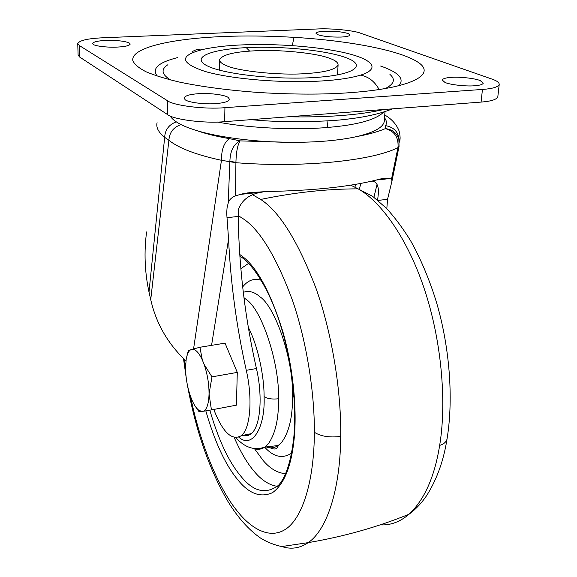 <?xml version="1.0" encoding="UTF-8"?>
<svg xmlns="http://www.w3.org/2000/svg" width="577" height="577" viewBox="0 0 577 577"><rect width="100%" height="100%" fill="white"/><g stroke="black" fill="none" stroke-linecap="round" stroke-linejoin="round"><path stroke-width="0.87" d="M198.358 93.705C189.826 94.296 185.058 95.732 184.056 98.003L185.138 99.684C187.597 102.324 204.799 104.617 215.582 103.608C223.941 102.987 228.593 101.566 229.523 99.359L228.203 97.484C225.297 94.902 208.802 92.789 198.358 93.705M105.771 40.44C97.859 40.823 93.481 41.832 92.637 43.47L93.164 44.292C94.505 46.045 108.108 47.667 117.326 47.083C125.13 46.672 129.428 45.67 130.222 44.076L129.565 43.145C125.281 41.118 117.355 40.21 105.771 40.44M325.053 31.201C319.636 31.439 316.607 32.124 315.965 33.264L317.415 34.57C322.889 36.416 330.772 37.245 341.065 37.058C346.388 36.805 349.359 36.127 349.965 35.009L348.342 33.625C342.788 31.836 335.028 31.028 325.053 31.201M451.38 77.368C446.014 77.707 442.963 78.587 442.234 80.001L444.917 82.396C449.231 84.624 465.92 86.593 474.388 85.778C479.624 85.418 482.588 84.552 483.281 83.175L480.288 80.643C475.679 78.45 459.66 76.618 451.38 77.368M389.929 74.39C395.75 79.41 394.12 84.17 385.032 88.678M170.77 80.037C161.582 74.52 160.63 69.406 167.914 64.696M157.218 76.121C151.506 68.627 158.329 62.446 177.68 57.577M380.611 66.045C398.873 72.385 404.924 78.991 398.765 85.872M77.751 43.571L78.097 55.017L79.576 56.993L167.402 114.477C173.122 119.576 205.051 123.651 224.655 121.653L481.088 102.086C490.926 101.336 496.501 99.605 497.807 96.886L499.213 84.502C499.3 82.561 496.891 80.758 491.972 79.092L360.589 33.199C353.881 30.43 330.679 28.186 317.386 28.973L102.937 37.779C87.812 38.493 79.417 40.419 77.751 43.571L79.229 45.46L167.395 100.672C173.143 105.569 205.224 109.543 224.929 107.668L482.444 89.442C492.325 88.743 497.915 87.098 499.213 84.502M329.431 58.255C335.187 60.239 338.079 62.467 338.093 64.934C335.951 69.478 325.118 72.363 305.608 73.604C280.559 75.63 236.916 71.151 225.859 65.374C221.655 63.621 219.548 61.746 219.556 59.756C222.123 54.844 233.728 51.865 254.378 50.834C277.681 49.29 316.376 52.947 329.431 58.255M384.34 120.514L384.268 121.48C383.078 127.488 374.011 132.501 357.062 136.518C339.233 140.507 316.852 142.447 289.928 142.339C256.217 142.216 217.904 137.247 196.375 130.452L195.841 130.294C181.993 126.031 173.388 121.228 170.042 115.89M386.814 208.701L387.556 199.317L392.021 180.839L391.473 179.288L398.022 147.25C398.657 137.297 394.444 131.087 385.386 128.613L385.587 125.642C386.972 123.096 386.619 120.506 384.534 117.874M264.778 191.542L262.218 192.091C250.014 193.879 242.066 199.678 238.373 209.487L238.279 220.075C239.296 269.942 245.355 319.427 256.433 368.53C263.062 396.788 260.357 426.872 251.197 433.666L241.345 435.664C250.324 428.877 252.892 398.707 246.285 370.326L256.433 368.53M399.075 146.269L397.95 147.633C372.129 160.781 302.716 168.001 235.914 162.707L235.524 195.848C231.593 197.406 229.148 199.83 228.196 203.104L227.057 207.828L226.696 213.151L228.564 239.159C230.656 283.264 236.563 326.986 246.285 370.326M243.155 435.296C246.069 436.205 248.752 435.657 251.197 433.666M213.771 409.454L213.908 409.821C222.83 432.49 231.976 441.102 241.345 435.664M372.042 181.084C376.767 181.69 378.858 185.945 378.324 193.843L377.625 200.19M380.733 178.993L380.632 179.555M392.021 180.839L399.039 146.443L398.022 147.25M398.858 139.36C396.803 132.941 392.31 129.363 385.386 128.613C378.296 131.664 368.862 134.297 357.062 136.518M399.248 141.127C398.858 132.436 394.3 127.272 385.587 125.642M176.245 121.862C168.953 124.625 165.094 129.782 164.661 137.319C158.444 132.299 155.92 127.416 157.074 122.67L157.074 122.67M181.048 124.589C173.461 127.207 169.407 132.45 168.888 140.305L164.661 137.319L149.003 292.07L150.734 299.629C156.071 323.336 167.82 343.762 185.967 360.899M196.375 130.452C205.246 133.669 216.252 136.396 229.408 138.639L240.147 140.882C237.652 144.546 236.245 151.686 235.914 162.303L235.914 162.707L221.453 160.298C196.461 154.917 178.942 148.253 168.888 140.305L150.734 299.629M228.196 203.104L229.884 161.351L235.914 162.303M235.524 195.848L241.936 193.959L249.956 192.574L268.464 191.47C313.426 190.598 349.337 186.797 376.182 180.067C381.859 178.387 386.431 177.889 389.908 178.574L391.473 179.288M146.594 231.925C143.925 251.983 144.733 272.034 149.003 292.07M289.928 142.339L240.147 140.882C233.62 144.113 230.201 150.936 229.884 161.351M229.408 138.639C224.064 142.396 221.417 149.616 221.453 160.298L193.569 348.912M187.013 355.684L188.253 350.931L190.648 349.799C188.52 351.126 187.02 354.393 186.147 359.615L185.57 367.412C185.621 377.019 187.186 386.446 190.266 395.685L191.946 400.027C193.894 404.542 196.021 407.824 198.322 409.879L201.676 411.516L199.152 411.841L195.711 406.936M211.434 409.894L203.486 411.235C206.891 409.432 208.744 403.676 209.047 393.968L211.434 409.894L236.426 405.155L237.284 372.396L211.975 376.868L209.047 393.968C209.062 383.9 207.417 374.047 204.114 364.419L211.975 376.868M192.401 349.244L199.916 347.267L202.332 359.983C199 352.85 195.69 349.273 192.401 349.244L190.648 349.799M202.332 359.983L204.114 364.419M203.486 411.235L201.676 411.516M199.916 347.267L225.037 343.142L237.284 372.396M248.334 327.433C257.638 345.003 264.187 375.439 264.093 396.623C265.398 427.427 252.25 449.324 238.82 437.193M264.093 396.623C267.396 398.75 272.221 399.464 278.554 398.765C278.749 419.032 275.294 434.099 268.197 443.965L264.922 447.038C261.287 449.483 257.465 449.93 253.454 448.372M243.948 297.667L246.833 299.946C261.742 310.195 279.484 362.587 278.554 398.765M243.292 292.351C248.795 290.361 254.37 291.854 260.011 296.83C275.445 307.108 293.664 360.041 292.546 396.651C292.654 417.164 289.005 432.418 281.59 442.415L278.179 445.538C274.14 448.17 269.906 448.531 265.485 446.62M242.657 286.913C248.052 280.162 254.226 277.948 261.179 280.271M293.974 396.478L292.546 396.651M291.594 453.147C282.607 459.018 273.635 457.034 264.684 447.204M285.514 473.667C277.537 473.075 270.065 468.661 263.09 460.439L254.507 448.733M240.847 268.694L248.586 263.379M277.335 486.361C269.048 485.062 261.309 480.035 254.118 471.294C247.244 463.309 240.602 452.036 234.197 437.474M239.751 254.471L243.27 257.075C257.638 268.384 270.865 293.332 282.946 331.926C293.599 369.583 296.888 410.406 294.248 437.921L293.859 436.746C291.212 460.799 286.077 476.999 278.453 485.351C265.636 494.886 252.899 491.59 240.241 475.455C228.658 461.528 218.546 439.89 209.913 410.543L209.812 410.175M350.715 185.174L358.151 188.852C380.193 201.063 407.788 237.767 425.249 291.753C442.703 345.904 446.288 405.847 439.66 445.401C434.604 476.847 424.398 499.79 409.057 514.215L409.057 514.215C400.027 521.933 390.405 525.481 380.207 524.854M439.66 445.401C443.619 444.218 446.057 442.177 446.98 439.285L447.125 438.448M247.598 192.898L249.314 193.454M252.877 194.903L260.71 199.447C279.643 211.701 298.15 241.539 316.239 288.954C332.763 335.879 341.382 393.42 340.697 436.45C340.473 485.394 328.4 528.842 308.233 542.632L308.233 542.632C299.874 548.287 291.147 549.607 282.045 546.607M358.151 188.852C327.13 188.874 294.652 192.401 260.71 199.447M294.248 437.921C291.551 465.834 284.317 484.081 272.532 492.657C260.364 498.124 248.593 493.602 237.234 479.09C225.167 464.413 214.694 441.665 205.809 410.853M238.178 215.56L244.295 219.505C260.804 231.161 276.917 258.244 292.626 300.761C306.993 342.76 314.645 393.853 314.35 432.252C320.653 436.356 329.438 437.755 340.697 436.45M314.35 432.252C314.306 474.655 305.038 512.6 288.594 526.967C272.149 541.038 251.752 530.054 236.39 510.01C218.625 487.875 200.003 443.663 190.446 396.139M185.563 367.744L184.517 359.565M311.27 77.715L314.451 77.534C275.258 80.052 222.729 74.072 206.934 65.706C190.533 57.368 210.829 49.326 246.278 47.646L247.122 47.602C282.586 45.908 327.289 50.415 346.835 57.981C366.885 65.497 354.48 74.974 315.367 77.477M249.632 51.115L246.278 47.646M383.878 109.5C371.711 112.284 357.747 114.268 341.988 115.465C326.358 116.72 308.471 117.16 288.32 116.792M257.01 119.187L257.4 120.211L258.77 120.312M203.356 49.348C179.007 55.464 179.591 62.843 205.123 71.469C231.427 79.15 283.278 83.441 322.11 80.939C337.855 79.987 350.701 78.054 360.632 75.133C381.108 68.663 372.619 59.316 345.486 52.94C318.309 46.542 275.943 43.362 241.136 44.941C226.999 45.54 214.406 47.011 203.356 49.348C199.296 48.684 195.488 49.535 191.939 51.887M379.183 89.601C374.747 81.494 368.559 76.669 360.632 75.133M260.999 92.652L259.434 92.551C229.004 90.351 202.383 86.875 179.577 82.114C165.779 78.84 154.542 75.371 145.873 71.699C138.776 67.992 134.434 64.321 132.84 60.686C130.395 48.014 170.294 38.738 222.282 36.56C243.782 35.586 267.793 35.853 294.306 37.346C349.705 40.7 401.376 50.524 418.743 62.727C436.262 74.844 410.867 88.476 348.717 92.767C323.127 94.614 293.361 94.541 259.434 92.551M292.438 45.612C293.087 41.061 293.707 38.306 294.306 37.346M79.576 56.993L79.229 45.46M481.088 102.086L482.444 89.442M224.655 121.653L224.929 107.668M167.402 114.477L167.395 100.672M327.022 120.896L327.693 127.445C298.049 130.164 250.865 128.512 217.579 122.028M383.734 112.01C375.995 119.814 357.314 124.957 327.693 127.445M387.556 199.317L377.913 200.428M238.193 216.425L226.949 217.717M228.564 239.159L211.564 345.349M360.776 183.45L359.55 188.607M355.05 186.71L355.562 184.38M235.885 437.698C244.929 447.687 254.608 450.803 264.922 447.038L278.179 445.538C277.349 449.743 273.96 450.125 268.017 446.685M187.511 385.66C195.892 430.889 209.285 469.346 227.691 501.045C237.674 517.482 248.73 529.902 260.876 538.298C267.266 542.171 274.219 544.926 281.735 546.556L308.233 542.632C343.878 536.581 377.488 527.104 409.057 514.215C415.967 509.109 421.996 502.654 427.131 494.842C437.049 478.896 443.663 460.374 446.98 439.285C453.183 402.169 450.421 353.146 438.123 308.075C432.252 286.812 421.888 260.559 410.579 240.717C402.768 228.088 394.682 217.24 386.316 208.196L372.634 196.324L351.328 185.426M293.859 436.746C296.766 406.309 292.07 361.649 280.379 324.663C268.904 287.642 251.536 262.672 239.873 256.181M186.328 378.736L183.493 358.584M392.49 108.844C380.524 113.683 365.227 117.138 346.589 119.223C330.412 121.48 286.899 122.887 257.4 120.211L250.714 119.663M219.556 59.756L219.375 70.142M337.516 74.923L338.093 64.934M384.268 121.48L385.003 111.606M377.026 184.474L373.918 197.269M399.046 146.428L398.873 139.36M384.751 114.996C391.632 118.97 396.392 124.228 399.017 130.755C400.344 135.927 400.46 139.735 399.363 142.187M389.908 178.574L376.442 180.002M239.996 194.442L262.218 192.091M199.656 411.798L198.322 409.879"/></g></svg>
